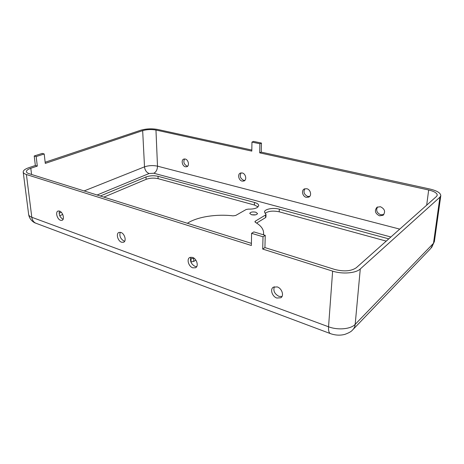 <?xml version="1.0" encoding="UTF-8"?>
<svg xmlns="http://www.w3.org/2000/svg" width="464" height="464" viewBox="0 0 464 464"><rect width="100%" height="100%" fill="white"/><g stroke="black" fill="none" stroke-linecap="round" stroke-linejoin="round"><path stroke-width="0.7" d="M251.587 214.757L255.652 214.838M255.792 212.199C252.526 211.63 250.514 212.031 249.748 213.394L251.482 214.728C254.759 215.302 256.778 214.907 257.543 213.544L255.792 212.199M59.531 211.079L58.162 211.01C55.141 211.677 57.084 219.269 60.523 220.284L61.944 220.354C64.943 219.675 62.976 212.054 59.531 211.079M59.456 211.05C58.69 214.525 59.862 217.251 62.971 219.234L63.104 219.275M120.901 232.458L119.033 232.412C115.727 233.375 117.734 241.077 121.574 242.231L123.511 242.272C126.782 241.286 124.746 233.56 120.901 232.458M120.234 232.296C119.202 235.938 120.449 238.844 123.975 241.013L124.712 241.187M192.537 257.41L189.898 257.445C186.36 258.831 188.494 266.51 192.763 267.821L195.495 267.774C198.981 266.353 196.8 258.663 192.537 257.41M190.982 257.178C189.741 261.006 191.098 264.08 195.054 266.394L196.701 266.638M185.397 166.779C182.137 166.147 180.885 159.819 183.883 159.059L185.206 159.024C188.465 159.628 189.741 165.961 186.772 166.744L185.397 166.779M184.608 158.949C183.106 161.942 183.912 164.32 187.027 166.083L187.671 166.164M242.133 181.117C238.6 180.421 237.278 174.081 240.468 173.049L242.225 172.956C245.758 173.623 247.109 179.957 243.96 181.012L242.133 181.117M241.118 172.886C239.43 176.018 240.282 178.501 243.681 180.334L244.859 180.403M306.315 197.333C302.516 196.568 301.061 190.344 304.372 188.947L306.774 188.726C310.567 189.457 312.063 195.663 308.804 197.096L306.315 197.333M304.923 188.738C303.131 192.026 304.077 194.596 307.754 196.446L309.685 196.423M379.517 215.83C375.063 213.481 374.245 210.615 377.058 207.222L380.439 206.724C384.882 209.015 385.741 211.874 383.015 215.29L379.517 215.83M377.505 206.973C375.782 210.407 376.878 213.017 380.787 214.815L383.832 214.536M277.24 286.914L273.377 287.17C269.77 289.142 272.153 296.571 276.834 298.039L280.836 297.76C284.362 295.748 281.909 288.318 277.24 286.914M274.328 286.752C273.029 290.766 274.572 293.967 278.951 296.351L281.984 296.508M263.401 234.778L263.616 233.166C263.575 229.106 260.838 225.504 255.397 222.355L254.904 221.722L255.316 221.166L265.623 214.942L266.005 214.432L264.515 212.013C264.335 209.107 273.296 207.42 279.305 209.177L388.786 238.856M100.323 196.005L146.009 176.952C149.837 175.612 153.833 175.392 157.998 176.297L254.504 202.455C257.247 203.244 258.663 204.293 258.744 205.616L257.189 207.582C255.043 208.725 252.114 209.235 248.402 209.107L246.187 209.49L235.671 215.476L233.021 215.847C216.294 213.84 197.125 216.839 187.369 223.283M261.249 152.128L429.838 189.01C437.001 190.727 440.655 192.949 440.8 195.686L439.918 197.177L360.279 268.963C355.853 273.261 342.368 274.346 332.63 271.133L262.705 249.069L264.915 247.579L334.643 269.427C343.911 271.788 351.126 271.225 356.282 267.74L436.537 196.417L437.245 195.228C437.14 193.094 434.281 191.348 428.672 189.996L259.701 152.847L261.249 152.128L261.458 143.063L253.53 141.404L251.958 142.088L259.898 143.765L259.701 152.847M44.208 153.967L42.241 153.41L34.214 155.985L36.18 156.554L44.208 153.967L45.281 163.409L142.668 130.639C146.931 129.439 151.363 129.236 155.962 130.048L251.801 151.113L251.958 142.088M45.147 162.226L140.783 130.216C146.195 128.696 151.821 128.441 157.656 129.462L251.819 150.063M251.407 243.351L28.936 173.64C27.37 173.136 26.529 172.486 26.407 171.697C26.367 170.456 27.834 169.319 30.804 168.281L37.311 166.089L35.357 165.503L28.849 167.684C25.039 169 23.154 170.456 23.206 172.045L28.646 214.455C29.377 219.629 33.808 222.639 35.635 223.138M251.587 233.311L263.018 236.779L265.246 235.335L253.843 231.901L251.587 233.311L251.372 245.491L26.402 174.51C24.424 173.867 23.357 173.049 23.206 172.045M190.414 258.924L194.033 258.21M59.102 213.196L61.289 212.286M265.072 213.359C268.296 211.045 273.012 210.528 279.212 211.816L386.245 241.112M256.598 223.085L265.553 217.622L265.936 217.111L266.005 214.432M190.861 261.945L193.743 261.423L195.866 260.13M59.734 215.719L62.733 214.455M103.884 197.125L146.125 179.33C149.953 177.979 153.944 177.758 158.102 178.669L254.458 205.036L258.106 206.903M36.18 156.554L37.311 166.089M265.246 235.335L264.915 247.579M34.214 155.985L35.357 165.503M263.018 236.779L262.705 249.069M259.898 143.765L261.458 143.063M97.121 195.002L149.13 173.507L153.862 173.246L390.885 236.988M254.504 202.455L254.458 205.036M157.998 176.297L158.102 178.669M146.009 176.952L146.125 179.33M279.305 209.177L279.212 211.816M265.623 214.942L265.553 217.622M255.316 221.166L255.299 222.291M193.679 258.419L193.743 261.423M190.988 258.953L191.058 261.957M426.677 205.187L428.672 189.996M153.862 173.246C156.2 171.941 157.412 169.575 157.499 166.164L155.962 130.048M149.13 173.507C146.479 172.463 144.942 170.242 144.513 166.843C148.666 165.457 152.998 165.23 157.499 166.164L399.742 229.117M84.129 190.93L144.513 166.843L142.668 130.639M31.569 174.464L30.804 168.281M330.223 333.541L36.488 223.457C33.884 222.604 32.323 220.539 31.807 217.28L328.547 326.778C328.315 330.948 329.063 333.274 330.786 333.749C335.64 335.373 340.344 335.576 344.903 334.358C348.893 332.891 351.387 331.493 352.385 330.165C354.003 328.703 354.937 326.76 355.18 324.353C350.859 329.173 337.879 330.38 328.547 326.778L332.63 271.133M353.261 329.254L430.865 248.327L433.498 243.281L355.18 324.353L360.279 268.963M440.8 195.686L434.385 241.582L433.498 243.281L439.918 197.177M26.402 174.51L31.807 217.28C29.87 216.543 28.82 215.603 28.646 214.455M263.616 233.166L263.569 234.83M434.385 241.582L431.613 247.55M281.346 297.349L280.836 297.76M383.484 214.913L383.015 215.29M309.244 196.817L308.804 197.096M244.331 180.821L243.96 181.012M187.085 166.611L186.772 166.744M195.959 267.484L195.495 267.774M123.894 242.075L123.511 242.272M62.251 220.22L61.944 220.354"/></g></svg>
